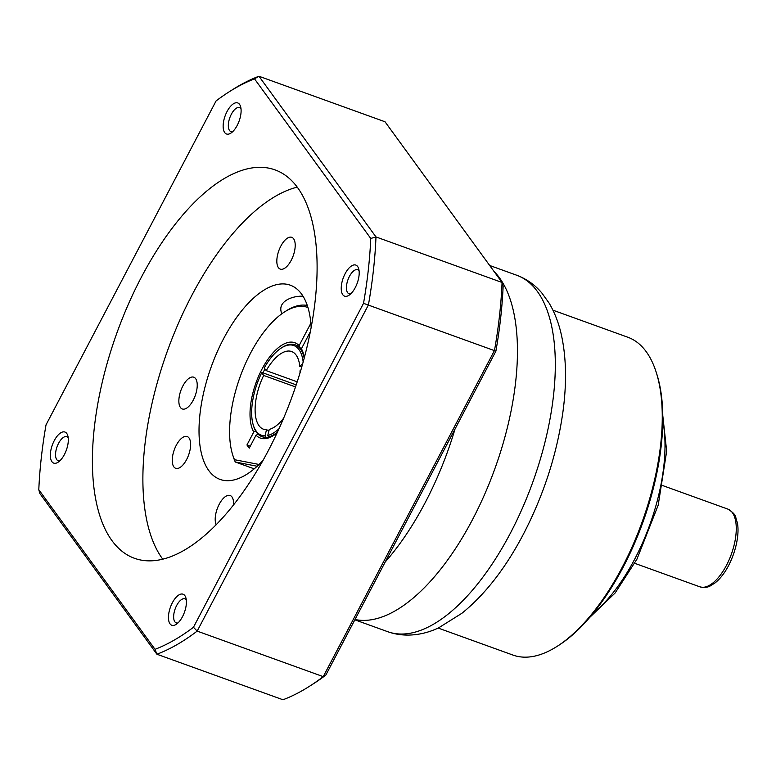 <?xml version="1.0" encoding="UTF-8"?>
<svg xmlns="http://www.w3.org/2000/svg" width="776" height="776" viewBox="0 0 776 776"><rect width="100%" height="100%" fill="white"/><g stroke="black" fill="none" stroke-linecap="round" stroke-linejoin="round"><path stroke-width="1.16" d="M472.506 519.619A189.538 85.525 109.9 0 1 355.01 619.5A189.538 85.525 -70.1 0 0 472.506 519.619A189.538 85.525 -70.1 0 0 499.434 277.779A189.538 85.525 109.9 0 1 472.506 519.619M493.963 271.358A189.538 85.525 109.9 0 1 499.434 277.779A189.538 85.525 -70.1 0 0 493.963 271.358M656.166 372.121L656.787 374.071A167.102 75.398 109.9 0 1 558.836 645.263L557.12 646.36A168.974 76.242 -70.1 0 0 622.216 567.314A168.974 76.242 -70.1 0 0 656.166 372.121A168.974 76.242 -70.1 0 0 627.784 337.22L552.948 310.187M438.139 628.046L512.985 655.08A168.974 76.242 -70.1 0 0 557.12 646.36M385.197 562.008A189.538 85.525 -70.1 0 0 425.229 502.547A189.538 85.525 -70.1 0 0 455.017 429.021M302.747 363.459L299.798 366.33A41.303 18.634 -70.1 0 0 291.611 351.538A41.303 18.634 -70.1 0 0 266.207 370.627L264.247 367.931A47.685 21.515 -70.1 0 1 281.329 347.997L282.357 347.338A48.82 22.029 109.9 0 1 295.113 344.816A48.82 22.029 109.9 0 1 304.173 358.211M303.164 361.936A47.685 21.515 -70.1 0 0 281.329 347.997M300.875 369.968L300.031 370.792A41.303 18.634 109.9 0 1 300.002 372.878M283.638 418.186A41.303 18.634 109.9 0 1 269.262 429.4L267.759 435.481A47.685 21.515 -70.1 0 0 279.079 428.624M277.469 432.125A48.82 22.029 109.9 0 1 268.438 436.898L267.759 435.481M269.068 437.121L268.438 436.898M295.501 386.933L263.675 375.438A41.303 18.634 109.9 0 0 263.549 429.244A41.303 18.634 109.9 0 0 266.507 429.749L268.962 430.641M266.207 370.627L297.198 381.821M299.798 366.33L301.728 367.029M266.507 429.749L265.004 435.831L266.313 437.48M296.199 384.857L262.317 372.616L261.716 372.752L263.675 375.438M261.716 372.752A47.685 21.515 -70.1 0 0 253.374 425.394A47.685 21.515 -70.1 0 0 265.004 435.831M265.683 437.247A48.82 22.029 109.9 0 1 261.949 436.645A48.82 22.029 109.9 0 1 253.742 426.558L253.374 425.394M254.227 468.85L235.274 462.001A90.123 40.662 109.9 0 1 233.411 457.103L232.781 455.163A88.241 39.818 -70.1 0 0 234.498 459.693L259.087 464.475M307.946 307.538A88.241 39.818 -70.1 0 0 284.511 311.942L286.237 310.846A90.123 40.662 109.9 0 1 291.204 308.072A90.123 40.662 109.9 0 1 307.286 305.492M256.167 430.981L253.742 432.028L246.943 444.988L249.241 448.15L256.041 435.19L258.466 434.143M253.742 432.028A50.692 22.873 109.9 0 1 262.036 369.036A50.692 22.873 109.9 0 1 299.119 345.592L299.846 347.774A48.82 22.029 -70.1 0 0 295.743 345.048L295.113 344.816M310.866 323.223L299.119 345.592M284.511 311.942A88.241 39.818 -70.1 0 0 232.781 455.163M303.62 354.186A48.82 22.029 -70.1 0 0 302.155 350.936L301.418 348.754L310.264 331.915M301.418 348.754A50.692 22.873 109.9 0 1 303.319 353.187A50.692 22.873 109.9 0 1 304.367 357.455M277.139 432.843A50.692 22.873 109.9 0 1 273.598 435.452A50.692 22.873 109.9 0 1 256.041 435.19M264.975 368.93A48.82 22.029 -70.1 0 0 262.948 372.839M301.602 348.405L299.846 347.774M261.949 436.645L262.579 436.869A48.82 22.029 -70.1 0 0 274.471 434.88M250.27 446.19L246.943 444.988M257.186 466.26L235.274 462.001L234.498 459.693M359.084 270.814A12.765 5.762 -70.1 0 0 357.707 269.738A12.765 5.762 -70.1 0 0 347.949 279.787A12.765 5.762 -70.1 0 0 349.035 293.755A12.765 5.762 -70.1 0 0 350.781 293.813M357.629 266.488A16.519 7.459 109.9 0 1 358.599 268.486A16.519 7.459 109.9 0 1 348.919 295.297A16.519 7.459 109.9 0 1 342.594 279.903A16.519 7.459 109.9 0 1 357.629 266.488M186.298 599.935A12.765 5.762 -70.1 0 0 184.921 598.859A12.765 5.762 -70.1 0 0 175.163 608.908A12.765 5.762 -70.1 0 0 176.239 622.876A12.765 5.762 -70.1 0 0 177.995 622.924M182.496 616.687A16.519 7.459 109.9 0 1 176.133 624.408A16.519 7.459 109.9 0 1 168.45 617.803A16.519 7.459 109.9 0 1 175.686 597.772A16.519 7.459 109.9 0 1 185.813 597.598A16.519 7.459 109.9 0 1 182.496 616.687M68.201 437.79A12.765 5.762 -70.1 0 0 66.823 436.704A12.765 5.762 -70.1 0 0 57.763 445.007A12.765 5.762 -70.1 0 0 56.755 459.625A12.765 5.762 -70.1 0 0 58.151 460.721A12.765 5.762 -70.1 0 0 59.898 460.779M51.914 461.701A16.519 7.459 109.9 0 1 55.164 439.022A16.519 7.459 109.9 0 1 67.725 435.452A16.519 7.459 109.9 0 1 58.035 462.263A16.519 7.459 109.9 0 1 51.914 461.701M141.426 277.11A206.532 93.188 109.9 0 1 274.937 169.847A206.532 93.188 109.9 0 1 292.416 395.75A206.532 93.188 109.9 0 1 134.617 558.342A206.532 93.188 109.9 0 1 141.426 277.11M254.509 78.861A306.035 138.089 -70.1 0 0 228.804 92.043A306.035 138.089 -70.1 0 0 216.097 100.909L46.026 424.85A306.035 138.089 -70.1 0 0 38.8 489.724L155.035 649.328A306.035 138.089 -70.1 0 0 193.447 627.28L363.527 303.329A306.035 138.089 -70.1 0 0 370.753 238.455L254.509 78.861L258.951 76.242L375.982 236.932A309.789 139.777 109.9 0 1 368.416 304.939L197.172 631.111A309.789 139.777 109.9 0 1 156.907 654.226L39.867 493.526L38.8 489.724M227.058 111.501A16.519 7.459 109.9 0 1 240.511 106.331A16.519 7.459 109.9 0 1 230.821 133.152A16.519 7.459 109.9 0 1 223.372 129.088A16.519 7.459 109.9 0 1 227.058 111.501M162.795 559.234A206.532 93.188 109.9 0 1 191.856 295.326A206.532 93.188 109.9 0 1 297.179 187.161M309.673 686.159A309.789 139.777 -70.1 0 0 323.243 676.643L494.487 350.48A309.789 139.777 -70.1 0 0 502.062 282.474L503.129 286.276A306.035 138.089 109.9 0 1 495.903 351.15L325.823 675.091A306.035 138.089 109.9 0 1 313.116 683.957L309.673 686.159A309.789 139.777 -70.1 0 1 282.978 699.758L156.907 654.226L155.035 649.328M370.753 238.455L375.982 236.932L502.062 282.474L385.022 121.774L258.951 76.242A309.789 139.777 109.9 0 0 232.257 89.841L228.804 92.043M495.903 351.15L363.527 303.329M325.823 675.091L323.243 676.643L197.172 631.111L193.447 627.28M311.157 327.259A103.266 46.589 -70.1 0 0 290.282 285.18A103.266 46.589 -70.1 0 0 223.527 338.821A103.266 46.589 -70.1 0 0 220.122 479.432A103.266 46.589 -70.1 0 0 263.064 460.401M281.843 313.766C279.583 308.324 280.98 303.891 286.014 300.477C290.496 297.577 296.151 296.122 302.96 296.131M176.259 445.308A16.897 7.624 -70.1 0 0 175.696 468.316A16.897 7.624 -70.1 0 0 188.607 455.017A16.897 7.624 -70.1 0 0 187.181 436.529A16.897 7.624 -70.1 0 0 176.259 445.308M182.864 385.963A16.897 7.624 109.9 0 1 193.787 377.194A16.897 7.624 109.9 0 1 195.213 395.673A16.897 7.624 109.9 0 1 182.302 408.971A16.897 7.624 109.9 0 1 182.864 385.963M280.834 246.108A16.897 7.624 109.9 0 1 291.766 237.33A16.897 7.624 109.9 0 1 293.192 255.808A16.897 7.624 109.9 0 1 280.281 269.117A16.897 7.624 109.9 0 1 280.834 246.108M216.194 524.799A16.897 7.624 109.9 0 1 219.201 504.284A16.897 7.624 109.9 0 1 230.123 495.505A16.897 7.624 109.9 0 1 233.518 505.06M240.996 108.669A12.765 5.762 -70.1 0 0 239.609 107.592A12.765 5.762 -70.1 0 0 231.355 114.227A12.765 5.762 -70.1 0 0 230.938 131.61A12.765 5.762 -70.1 0 0 232.693 131.658M726.462 565.345A41.303 18.634 -70.1 0 0 727.82 509.095C737.763 515.303 734.775 516.884 737.171 522.044C739.373 530.697 737.549 548.069 728.635 565.5C724.677 573.018 720.186 578.799 715.162 582.854L710.224 585.948C707.324 587.558 703.842 587.839 699.758 586.792A41.303 18.634 -70.1 0 0 726.462 565.345M516.583 275.189C526.477 278.875 534.877 284.792 541.803 292.94L549.088 303.067C554.753 312.592 558.904 323.427 561.533 335.571C566.373 358.231 566.8 383.926 562.823 412.648C556.77 454.649 543.617 495.185 523.363 534.266C505.496 568.265 485.01 594.6 461.904 613.273L438.75 627.765C426.014 634.002 406.721 638.454 387.806 631.722A189.538 85.525 -70.1 0 0 510.327 533.287A189.538 85.525 -70.1 0 0 516.583 275.189L489.685 265.479M593.32 613.127A127.671 57.608 -70.1 0 0 634.758 559.021A127.671 57.608 -70.1 0 0 662.782 420.825M727.82 509.095L662.791 485.601M699.758 586.792L634.72 563.308M387.806 631.722L354.845 619.82M662.772 415.441L666.671 451.215L658.203 505.137L636.931 559.186L615.096 593.039L589.876 617.269"/></g></svg>
